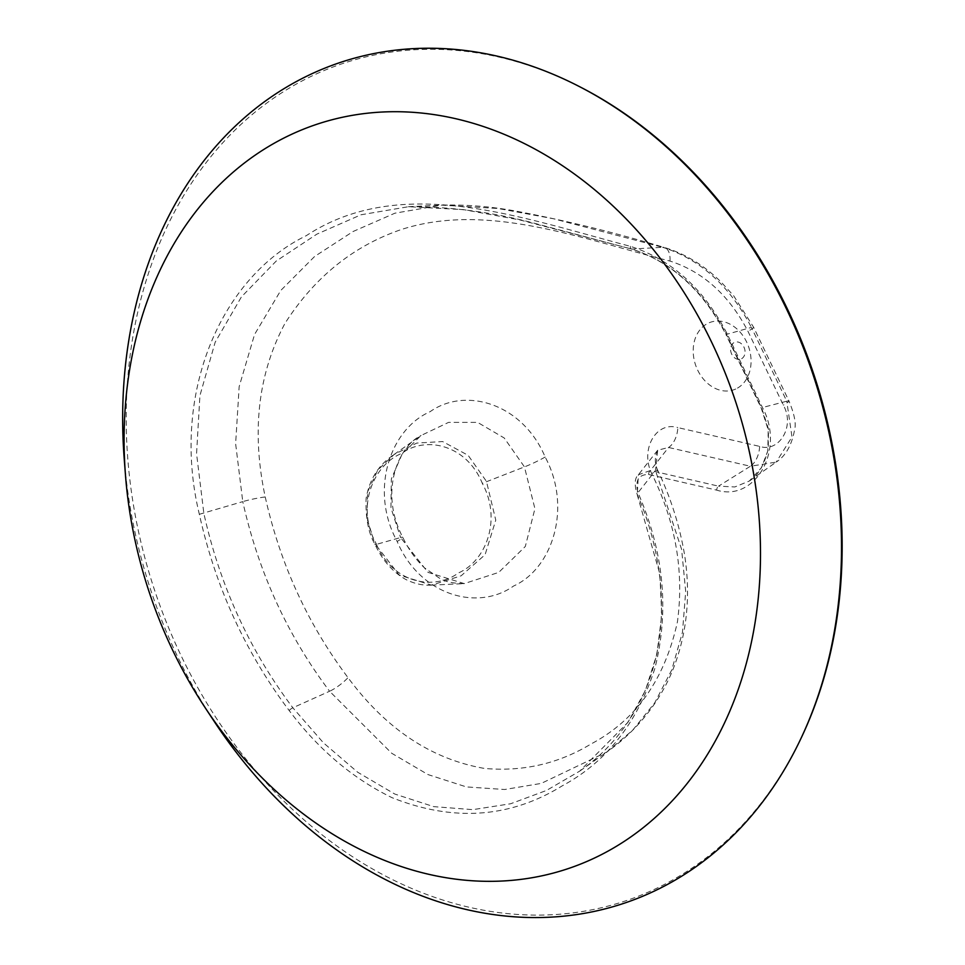 <?xml version="1.0" encoding="UTF-8"?>
<svg xmlns="http://www.w3.org/2000/svg" width="965" height="965" viewBox="0 0 965 965"><rect width="100%" height="100%" fill="white"/><g stroke="black" fill="none" stroke-linecap="round" stroke-linejoin="round"><path stroke-width="0.72" stroke-dasharray="4.83 3.62" d="M581.027 87.417A441.91 346.809 -108.9 0 0 129.841 479.605A441.91 346.809 -108.9 0 0 674.318 879.043A441.91 346.809 -108.9 0 0 802.747 734.63M214.302 721.567A443.695 348.208 71.1 0 1 124.208 458.58M648.577 474.478A3.571 1.99 -77.1 0 1 650.434 470.51L718.551 486.155A3.571 1.99 102.9 0 0 716.706 490.136L648.577 474.478C638.36 474.503 634.861 480.642 638.094 492.922C663.872 552.161 669.469 610.64 654.885 668.323C637.383 722.857 606.527 762 562.33 785.787C510.003 818.091 453.212 822.035 391.983 797.645C352.744 778.526 318.474 749.479 289.15 710.505C245.436 652.412 215.497 586.997 199.345 514.285C170.335 394.866 220.37 277.522 306.315 235.653C401.597 173.145 521.16 217.716 630.314 246.304C671.471 259.537 703.726 288.668 727.079 333.697L762.447 407.519C785.546 449.799 755.028 502.222 716.706 490.136M749.419 480.944L776.174 462.114L750.372 466.252L718.551 486.155L734.799 486.963L749.335 481.028L761.433 467.76L768.273 449.654L768.466 428.918L761.771 408.304L726.404 334.481C703.594 290.501 672.05 262.034 631.785 249.054L519.411 219.827L463.538 209.622L408.509 206.715L361.079 214.761L316.858 234.145L276.243 261.033L241.419 296.894L215.159 342.237L199.924 395.59L196.558 453.695L203.844 513.344C219.839 585.369 249.501 650.181 292.841 707.779L323.468 742.857L357.713 772.253L394.806 794.05L433.768 806.644L472.838 809.647L510.654 803.749L546.516 790.444L579.736 771.107L628.046 722.218L645.44 690.337L656.9 654.125L661.761 614.729L659.819 573.91L636.912 493.61L638.094 492.922M759.624 446.385A17.853 9.952 102.9 0 1 750.372 466.252L668.564 447.471L657.696 450.233L655.476 470.498L637.334 493.537L638.36 474.78L650.434 470.51L668.564 447.471A17.853 9.952 102.9 0 0 677.816 427.592L759.624 446.385C778.827 452.935 795.45 426.602 783.339 405.131L747.972 331.321C729.094 295.157 703.087 271.732 669.963 261.057C580.797 238.741 486.613 201.697 401.006 229.634C353.142 246.075 314.457 277.329 284.965 323.408C257.957 374.07 251.383 431.922 265.23 496.951C280.176 563.898 307.763 624.126 348.003 677.635C385.976 728.973 431.464 759.238 484.478 768.429C523.018 771.843 558.518 763.689 591.002 743.991C635.959 720.216 664.764 679.493 677.43 621.846C684.245 571.352 675.657 521.932 651.677 473.574C639.988 449.401 656.079 420.957 677.816 427.592M737.501 388.099A35.705 28.021 -108.9 0 0 735.68 327.883A35.705 28.021 -108.9 0 0 693.22 352.092A35.705 28.021 -108.9 0 0 737.501 388.099M606.937 751.952L632.642 730.252L654.704 702.894L671.761 669.903L682.46 632.316L685.693 591.473L681.616 549.375L655.476 470.498A17.853 1.049 -23.2 0 1 657.611 470.124C670.494 496.975 679.457 524.996 684.475 554.187C690.325 591.292 687.743 626.285 676.718 659.167C665.705 692.846 642.316 727.079 606.937 751.952L541.232 783.411L504.659 789.503L466.421 786.921L428.026 774.593L391.73 753.279L329.596 691.254A17.853 4.355 142.5 0 0 348.003 677.635M657.696 450.233L657.684 450.257C654.584 456.855 654.547 463.49 657.623 470.124A17.853 1.049 -23.2 0 1 651.677 473.574M741.675 358.666A8.926 7.008 -108.9 0 0 741.216 343.612A8.926 7.008 -108.9 0 0 730.601 349.668A8.926 7.008 -108.9 0 0 741.675 358.666M545.165 457.048A17.853 1.641 154.4 0 1 524.441 466.891L482.307 483.356C466.831 445.13 426.241 435.275 401.38 453.526C373.105 465.323 355.578 507.023 376.266 543.826L375.144 544.646L367.05 518.555L367.605 491.848L377.846 469.967L394.094 454.515L416.771 443.068L442.658 441.56L468.158 455.347L486.457 481.39L495.769 520.099L485.093 554.706L461.113 575.816L431.524 585.14L399.208 575.044L375.59 544.61L400.584 537.529L427.99 572.366L464.225 583.608L498.724 572.402L525.31 546.48L534.924 508.688L524.441 466.891L504.237 438.001L477.579 422.381L448.58 422.381L420.993 435.529L402.079 454.165L391.344 478.93L390.946 507.819L400.584 537.529A17.853 1.641 154.4 0 1 402.803 537.312A17.853 1.641 154.4 0 1 397.158 541.437C369.257 490.522 389.944 429.172 430.076 411.705C465.818 386.362 522.849 403.913 545.165 457.048C572.052 506.999 553.042 568.264 513.597 586.02C477.615 611.689 419.896 595.393 397.158 541.437M376.266 543.826C392.128 582.872 433.49 591.364 458.532 572.896C486.276 560.918 501.957 519.17 482.307 483.356M749.335 481.028C757.827 475.649 763.99 465.48 767.826 450.51L768.188 429.787L761.325 408.34L725.957 334.529L751.397 327.4L786.764 401.211L762.447 407.519M265.23 496.951A17.853 1.797 -11.6 0 0 242.77 501.631L235.629 443.743L239.163 386.615L254.567 334.445L280.755 290.477L314.626 256.473L353.118 231.491L394.938 213.181L441.668 205.123L498.097 208.488L553.307 218.705L662.593 247.281L631.785 249.054A3.571 1.942 -74 0 1 631.424 249.018C671.459 261.841 702.978 290.344 725.957 334.529L727.079 333.697M408.509 206.715C450.16 206.546 492.162 212.059 534.526 223.289L631.424 249.018A3.571 1.942 -74 0 1 630.314 246.304M289.15 710.505A3.571 0.869 142.5 0 1 292.841 707.779L329.596 691.254C287.425 635.32 258.487 572.112 242.77 501.631L199.345 514.285M441.668 205.123C467.518 204.508 493.296 206.703 519.013 211.697C567.734 221.009 616.189 232.939 664.378 247.486A17.853 9.698 -74 0 0 662.593 247.281C700.168 259.235 729.769 285.93 751.397 327.4A17.853 1.641 -25.6 0 1 753.605 327.195A17.853 1.641 -25.6 0 1 747.972 331.321M669.963 261.057A17.853 9.698 -74 0 0 664.39 247.474C685.488 253.916 704.534 265.568 721.506 282.456L733.665 295.772L753.593 327.207L788.972 401.006A17.853 1.641 -25.6 0 0 786.764 401.211L791.988 437L776.198 462.09C785.631 456.035 791.77 445.215 794.629 429.606C796.258 423.563 794.364 414.045 788.96 401.018A17.853 1.641 -25.6 0 1 783.339 405.131M431.524 585.14C422.658 585.634 413.913 583.656 405.3 579.193C388.183 569.229 379.51 554.031 375.144 544.646C368.473 533.416 365.458 518.036 366.109 498.495C369.45 479.352 378.666 464.756 393.792 454.732M394.082 454.503L420.993 435.529M657.672 450.245L638.36 474.78C634.753 477.904 634.258 484.177 636.912 493.61C649.698 522.837 657.575 553.078 660.543 584.32C664.185 628.131 657.274 667.382 639.819 702.074C624.56 731.06 604.524 754.075 579.736 771.107M464.225 583.608C453.731 583.511 445.697 581.859 440.137 578.626L424.443 567.818C415.674 559.471 408.46 549.314 402.779 537.324C379.245 492.777 397.471 447.06 421.066 435.48M431.355 585.128L464.237 583.62M408.388 206.691L440.896 205.183M579.869 771.011L606.913 751.94"/><path stroke-width="1.45" d="M801.939 736.367L802.747 734.63A441.91 346.809 -108.9 0 0 581.027 87.417L579.326 86.536A443.695 348.208 71.1 0 1 801.939 736.367A443.695 348.208 71.1 0 1 672.991 881.359A443.695 348.208 71.1 0 1 214.302 721.567L205.231 707.815A392.815 308.269 71.1 0 1 125.462 474.997A392.815 308.269 71.1 0 1 273.288 143.761A392.815 308.269 71.1 0 1 701.893 323.022A392.815 308.269 71.1 0 1 640.76 829.598A392.815 308.269 71.1 0 1 205.231 707.815M125.462 474.997L124.208 458.58A443.695 348.208 71.1 0 1 291.165 84.438A443.695 348.208 71.1 0 1 579.326 86.536"/></g></svg>
